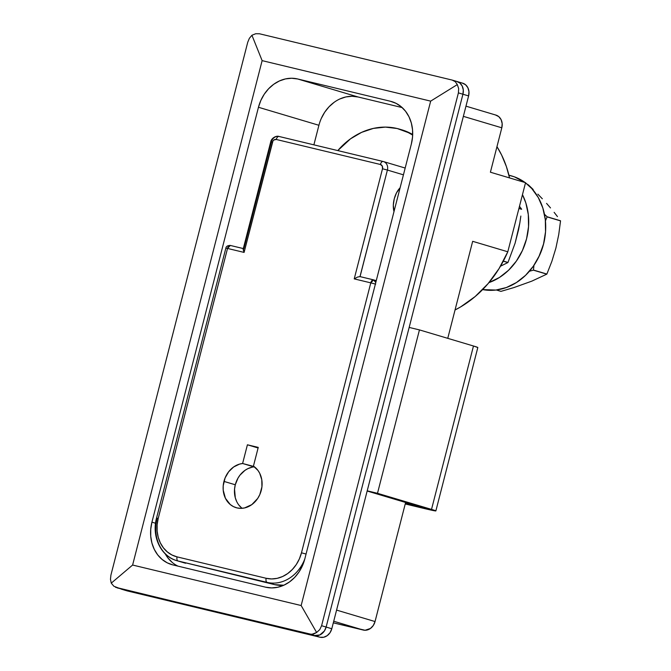 <?xml version="1.0" encoding="UTF-8"?>
<svg xmlns="http://www.w3.org/2000/svg" width="671" height="671" viewBox="0 0 671 671"><rect width="100%" height="100%" fill="white"/><g stroke="black" fill="none" stroke-linecap="round" stroke-linejoin="round"><path stroke-width="1.01" d="M401.543 129.738L412.682 134.51A71.537 60.331 -73.4 0 0 401.736 129.797L399.841 129.235A71.537 60.331 106.6 0 1 412.665 135.081L408.303 132.606L397.198 128.522L385.406 127.104L373.386 128.404L361.602 132.363L350.497 138.838L337.79 150.589A71.537 60.331 106.6 0 1 399.841 129.235M318.91 125.284L313.885 144.844L318.91 125.284L258.461 107.268L318.91 125.284A36.687 30.941 -73.4 0 1 358.121 96.993L297.672 78.977L390.371 101.254A36.687 30.941 106.6 0 1 391.73 101.615A36.687 30.941 106.6 0 1 411.348 144.005L304.819 558.893L302.462 565.687L299.04 571.944L294.678 577.412L289.553 581.9L283.858 585.221L277.819 587.251L271.654 587.913L265.607 587.184L172.908 564.915L167.213 562.818L162.088 559.438L157.727 554.909L154.296 549.398L151.94 543.116L150.732 536.305L150.732 529.226L151.931 522.164L155.555 523.237L151.931 522.164L258.461 107.268A36.687 30.941 106.6 0 1 297.672 78.977L390.371 101.254L396.066 103.351L401.191 106.723L405.552 111.26L408.983 116.771L411.34 123.053L412.548 129.864L412.548 136.934L411.348 144.005L304.819 558.893A36.687 30.941 106.6 0 1 265.607 587.184L172.908 564.915A36.687 30.941 106.6 0 1 171.55 564.546A36.687 30.941 106.6 0 1 151.931 522.164L258.461 107.268L260.818 100.482L264.24 94.225L268.601 88.757L273.726 84.269L279.421 80.948L285.469 78.918L291.633 78.255L297.672 78.977L358.121 96.993L402.164 107.578L358.121 96.993L352.074 96.263L345.909 96.926L339.861 98.964M334.175 102.286L329.05 106.764L324.689 112.242L321.266 118.49M472.669 241.317L447.758 338.335L472.669 241.317L507.804 251.784L499.065 268.576L488.077 283.648L475.16 296.54L460.709 306.865L455.039 309.985A110.052 92.816 -73.4 0 0 507.804 251.784L472.669 241.317M405.611 502.478L375.039 621.556L373.302 625.464L370.459 628.45L365.091 630.262L333.311 622.839L363.271 630.044A11.004 9.285 -73.4 0 0 375.039 621.556L336.582 610.098L375.039 621.556L405.611 502.478M172.288 562.483L167.926 557.945L165.225 553.835A36.687 30.941 -73.4 0 0 177.958 566.123M127.415 590.95L320.033 637.232L121.753 589.264A11.004 9.285 106.6 0 1 121.342 589.155L127.012 590.841A11.004 9.285 -73.4 0 0 127.415 590.95L314.363 635.546L319.841 634.951L324.395 630.966L326.131 627.058L462.931 94.234L463.292 89.989L462.227 86.064L459.887 83.053L456.641 81.409A11.004 9.285 106.6 0 1 457.043 81.518A11.004 9.285 106.6 0 1 462.931 94.234A11.004 9.285 -73.4 0 0 457.043 81.518L452.103 80.059L455.257 81.669L457.312 84.596L458.662 88.614L458.402 92.883L462.931 94.234L326.131 627.058L321.594 625.707L319.765 629.591L316.637 632.493L313.391 634.179L309.826 634.196L314.363 635.546L121.342 589.155A11.004 9.285 -73.4 0 0 121.753 589.264L113.869 586.236L111.252 583.141L110.463 579.299L110.925 575.081L110.463 579.299L111.252 583.141L132.615 565.041L301.153 605.536L430.665 101.128L262.126 60.633L132.615 565.041L262.126 60.633L430.665 101.128L457.312 84.596L455.257 81.669L452.103 80.059L259.492 33.776L255.735 33.726L259.492 33.776L452.103 80.059M251.927 35.253L255.735 33.726L251.927 35.253L262.126 60.633L251.927 35.253L249.369 38.322L251.927 35.253M247.733 42.265L249.369 38.322L247.733 42.265L110.925 575.081L247.733 42.265M115.487 587.276L314.363 635.546A11.004 9.285 -73.4 0 0 326.131 627.058L321.594 625.707L458.402 92.883L462.931 94.234L463.292 89.989L462.227 86.064L459.887 83.053L456.641 81.409M495.517 114.984L498.763 116.62L501.103 119.639L502.168 123.565L501.807 127.809L463.359 116.351L501.807 127.809A11.004 9.285 -73.4 0 0 495.928 115.093L465.968 106.161M501.807 127.809L490.409 172.212L525.544 182.68L507.804 251.784L525.544 182.68L490.409 172.212L501.807 127.809M333.722 621.237L363.271 630.044L333.722 621.237M496.968 146.672L501.64 155.068L506.395 166.593L509.532 177.907A102.713 86.626 -73.4 0 0 496.968 146.672M457.312 84.596L430.665 101.128L301.153 605.536L316.637 632.493L319.765 629.591L321.594 625.707L458.402 92.883L458.662 88.614L457.312 84.596M117.215 587.913L311.621 634.405L316.637 632.493L301.153 605.536L132.615 565.041L111.252 583.141L113.869 586.236M457.043 81.518L462.713 83.204A11.004 9.285 -73.4 0 1 468.601 95.928L462.931 94.234L326.131 627.058L331.793 628.744L468.601 95.928L331.793 628.744A11.004 9.285 -73.4 0 1 320.033 637.232L314.363 635.546L320.033 637.232L323.69 637.249L327.213 635.647L330.057 632.661L331.793 628.744L326.131 627.058A11.004 9.285 106.6 0 1 314.363 635.546L121.753 589.264L314.363 635.546L319.841 634.951L324.395 630.966L326.131 627.058L462.931 94.234L468.601 95.928L468.962 91.684L467.888 87.75L465.557 84.739L462.311 83.095M236.754 501.665L235.286 497.765L234.54 489.159L235.286 484.772L238.004 478.096L239.983 475.135L244.957 470.363L247.825 468.668L254.032 466.521L242.608 463.502L253.94 466.882A22.747 19.182 -73.4 0 0 235.286 484.772L223.955 481.401A22.747 19.182 106.6 0 1 242.608 463.502L247.406 444.798L258.243 447.398L253.437 466.11L257.983 470.455L259.694 473.248L261.782 479.723L261.933 486.81L259.811 494.577L257.689 498.452L251.81 504.626L244.529 507.947L240.704 508.358L236.955 507.905L233.424 506.605L230.245 504.517L225.422 498.285L223.208 490.165L223.208 485.779L225.087 477.953L228.652 471.763L233.625 466.991L239.505 464.122L242.608 463.502L247.406 444.798L258.243 447.398L253.437 466.11A22.747 19.182 106.6 0 1 261.271 490.367A22.747 19.182 106.6 0 1 236.117 507.679A22.747 19.182 106.6 0 1 223.955 481.401L235.286 484.772A22.747 19.182 -73.4 0 0 242.097 508.308M375.383 284.059L370.786 282.86L301.472 552.82L306.068 554.02L301.472 552.82A33.013 27.847 106.6 0 1 266.177 578.285A3.665 1.971 103.5 0 0 267.15 582.394A36.687 30.941 -73.4 0 0 304.777 559.052A36.687 30.941 106.6 0 1 267.15 582.394L274.707 584.651L178.067 560.99L274.707 584.651L283.858 585.221A36.687 30.941 -73.4 0 1 274.707 584.651L178.067 560.99A36.687 30.941 106.6 0 1 176.716 560.629A36.687 30.941 106.6 0 1 157.098 518.238L158.213 518.398L157.131 524.764L157.14 531.13L158.222 537.261L160.344 542.914L163.43 547.872L167.356 551.956L171.969 554.992L177.094 556.88L266.177 578.285L271.621 578.939L277.165 578.343L282.608 576.515L287.733 573.52L292.346 569.486L296.272 564.563L299.35 558.935L301.472 552.82L370.786 282.86L354.229 278.884L382.504 168.765L382.269 166.039L380.407 164.487L276.276 139.467L273.885 139.996L272.938 140.994L244.085 252.413L227.528 248.438L158.213 518.398L156.553 518.054C151.47 536.154 160.738 556.318 176.716 560.629L184.273 562.877A36.687 30.941 -73.4 0 0 185.624 563.246L184.164 562.852M176.582 560.587A36.687 30.941 -73.4 0 0 178.067 560.99A3.665 1.971 -76.5 0 1 177.094 556.88A3.665 1.971 103.5 0 0 178.067 560.99L267.15 582.394A3.665 1.971 -76.5 0 1 266.177 578.285L177.094 556.88A33.013 27.847 106.6 0 1 158.213 518.398L227.528 248.438L244.085 252.413L243.313 248.815L243.875 248.706L271.235 142.135A7.339 6.19 106.6 0 1 278.943 136.448M383.426 161.56A7.339 6.19 106.6 0 1 383.476 161.577A7.339 6.19 106.6 0 1 387.402 170.057L403.43 174.829L387.402 170.057L359.983 276.603L373.529 279.857A3.665 1.971 -76.5 0 1 373.588 279.874A3.665 3.095 106.6 0 1 373.722 279.908A3.665 3.095 106.6 0 1 375.777 282.525L373.529 279.857L376.255 280.663M394.003 211.558L393.315 205.167L394.246 198.859L396.46 192.929L400.092 187.83A16.507 8.857 -76.5 0 0 394.003 211.558M247.406 444.798L258.092 447.976L247.406 444.798M238.876 505.078L241.577 507.888M376.255 280.671L373.856 279.95M373.588 279.874L370.786 282.86L375.685 284.143M373.479 279.841L360.042 276.62L357.559 277.048L354.229 278.884L370.786 282.86A3.665 1.971 -76.5 0 1 373.529 279.857M243.816 248.689L230.279 245.435A3.665 1.971 103.5 0 0 227.528 248.438L230.329 245.452A3.665 1.971 103.5 0 0 230.279 245.435C227.628 245.485 226.152 246.374 225.867 248.085L226.412 248.278A3.665 3.095 106.6 0 1 226.437 248.186L227.528 248.438L225.867 248.085L156.553 518.054M382.504 168.765L354.229 278.884L357.559 277.048L360.042 276.62L387.402 170.057L382.504 168.765L387.402 170.057A7.339 6.19 -73.4 0 0 383.476 161.577A7.339 6.19 -73.4 0 0 383.208 161.501A3.665 1.971 103.5 0 0 383.158 161.485A3.665 1.971 103.5 0 0 380.407 164.487A3.665 3.095 106.6 0 1 382.504 168.765M230.279 245.435L243.313 248.572M383.099 161.476L279.077 136.481A3.665 1.971 103.5 0 0 279.027 136.465A3.665 1.971 103.5 0 0 276.276 139.467L380.407 164.487A3.665 1.971 -76.5 0 1 383.158 161.485L405.175 168.044M243.154 249.553L244.085 252.413L272.359 142.302L270.69 141.95L272.359 142.302A3.665 3.095 106.6 0 1 276.276 139.467A3.665 1.971 -76.5 0 1 279.027 136.465A3.665 1.971 -76.5 0 1 279.077 136.481M271.235 142.135L270.69 141.95L243.187 249.067M482.642 289.587A58.696 49.503 -73.4 0 0 540.734 252.539A58.696 49.503 -73.4 0 0 525.502 182.847L531.809 188.585L538.276 197.534L542.847 208.027L545.305 219.61L545.54 231.755L543.552 243.925L539.425 255.576L533.336 266.202L525.569 275.328L516.452 282.533L506.404 287.515L495.869 290.048L482.642 289.587M508.928 175.274L514.372 176.825L525.099 182.546A58.696 49.503 -73.4 0 0 512.158 176.104L508.886 175.123M522.466 194.674A58.696 49.503 106.6 0 1 488.949 282.617L499.45 277.467L508.568 270.262L516.335 261.136L522.424 250.509L526.55 238.859L528.538 226.689L528.303 214.544L525.846 202.961L522.466 194.674M518.566 229.717L515.102 243.196L507.972 262.453L503.359 261.086L507.972 262.453A55.03 46.408 106.6 0 1 507.88 262.562A55.03 46.408 -73.4 0 0 507.972 262.453L515.102 243.196L519.849 222.856L518.566 229.717M520.847 216.054L519.849 222.856L520.847 216.054M521.593 209.159A55.03 46.408 106.6 0 1 521.619 209.293A55.03 46.408 -73.4 0 0 521.593 209.159L518.951 208.371L521.593 209.159L519.488 206.274L521.593 209.159M503.3 261.195L507.88 262.562L500.499 266.211L507.88 262.562L503.3 261.195M518.918 208.488L521.619 209.293L518.918 208.488M547.066 216.75L544.458 214.25L547.066 216.75A55.03 46.408 106.6 0 1 547.1 216.884A55.03 46.408 -73.4 0 0 547.066 216.75L560.503 220.759A55.03 46.408 106.6 0 1 560.537 220.885L558.758 234.456L555.89 248.119L551.864 261.338L546.882 274.053L533.445 270.044A55.03 46.408 106.6 0 1 533.361 270.153L546.798 274.154A55.03 46.408 -73.4 0 0 546.882 274.053A55.03 46.408 106.6 0 1 546.798 274.154L531.759 281.166L513.902 287.582L500.96 291.365L496.339 289.989L500.843 291.34A55.03 46.408 -73.4 0 0 500.96 291.365A55.03 46.408 106.6 0 1 500.843 291.34L496.322 289.989L500.96 291.365L513.902 287.582L531.759 281.166L546.798 274.154L533.361 270.153A55.03 46.408 -73.4 0 0 533.445 270.044L533.965 265.288L533.445 270.044L546.882 274.053L551.864 261.338L555.89 248.119L558.758 234.456L560.537 220.885A55.03 46.408 -73.4 0 0 560.503 220.759L547.066 216.75M545.431 220.86L547.1 216.884L560.537 220.885L547.1 216.884L545.431 220.86M557.45 216.599L554.129 212.33L557.45 216.599M550.514 207.935L546.563 203.397L550.514 207.935M542.336 198.792L537.865 194.154L542.336 198.792M533.185 189.49L528.32 184.802L533.185 189.49M527.725 184.626L528.32 184.802L527.725 184.626M529.411 271.252L533.361 270.153L529.411 271.252M413.864 505.523L405.351 503.485L422.554 508.115L413.864 505.523L414.007 504.978L413.864 505.523L431.52 509.398L413.864 505.523M435.865 510.908L477.819 347.511A29.348 0.713 -165.6 0 0 473.474 346.001L431.52 509.398A29.348 0.713 14.4 0 1 435.865 510.908A29.348 0.713 14.4 0 1 422.554 508.115L405.234 503.955L430.614 509.985L435.152 510.891L434.003 510.161L377.496 493.302L367.205 490.828L377.496 493.302L419.45 329.897L409.159 327.431L419.45 329.897L377.496 493.302L431.52 509.398L473.474 346.001L477.811 347.528M367.154 491.021L417.672 506.068L367.154 491.021M473.474 346.001L419.45 329.897L473.474 346.001M538.847 256.808L543.56 244.101A55.03 46.408 -73.4 0 0 545.137 235.739L543.56 244.101A55.03 46.408 -73.4 0 1 538.855 256.783M270.69 141.95C271.47 137.857 276.477 135.425 279.027 136.465L383.158 161.485"/></g></svg>
